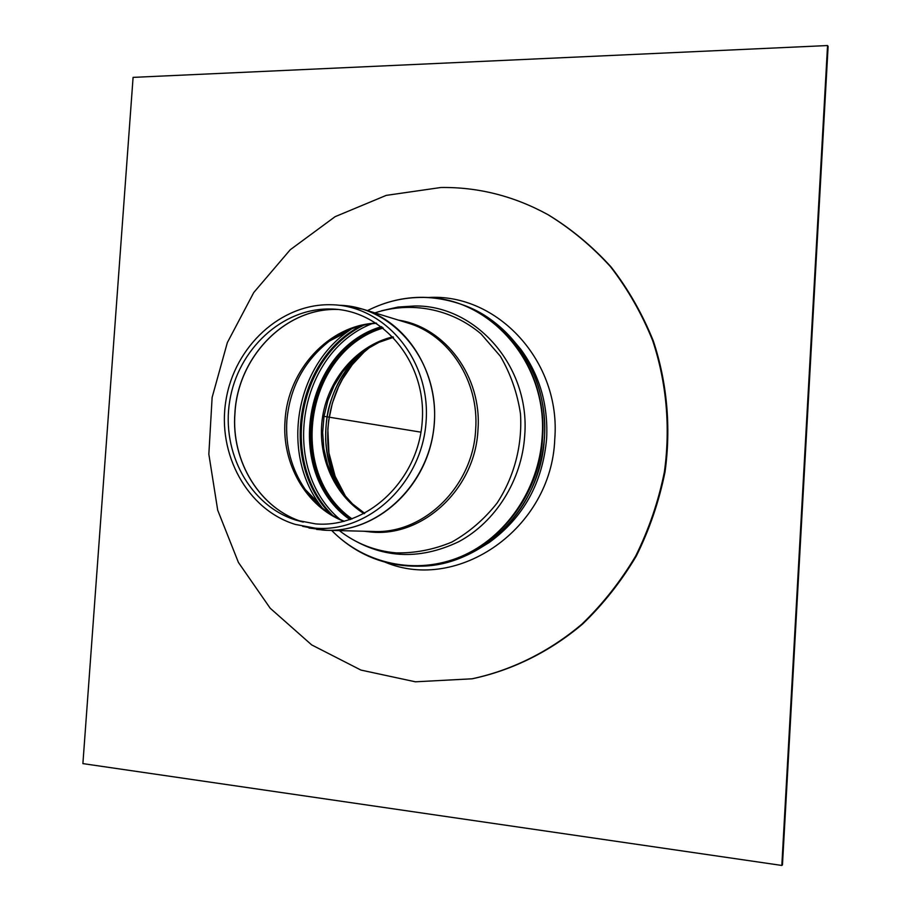 <?xml version="1.0" encoding="UTF-8"?>
<svg xmlns="http://www.w3.org/2000/svg" width="911" height="911" viewBox="0 0 911 911"><rect width="100%" height="100%" fill="white"/><g stroke="black" fill="none" stroke-linecap="round" stroke-linejoin="round"><path stroke-width="1.37" d="M471.989 678.809L472.809 678.661C512.324 670.2 550.028 651.616 582.676 623.978C603.378 604.039 621.268 581.366 636.345 555.983C649.52 529.393 659.074 501.392 665.007 472.012C671.191 427.487 667.125 382.483 653.301 340.896C642.426 313.953 628.385 289.345 611.179 267.06C592.435 246.425 571.539 229.06 548.513 214.962L547.784 214.563C513.918 196.047 478.309 187.017 440.947 187.495L386.207 195.387L335.1 216.681L290.233 249.751L253.759 292.522L227.34 342.616L212.126 397.435L208.847 454.213L217.695 510.16L238.409 562.429L270.191 608.229L311.687 644.908L360.927 670.075L415.393 681.804L471.989 678.809C511.549 670.348 549.287 651.741 581.97 624.069C602.695 604.095 620.607 581.412 635.696 555.995C648.894 529.359 658.459 501.335 664.392 471.909C670.587 427.327 666.51 382.278 652.686 340.634C641.799 313.657 627.736 289.026 610.507 266.707C591.751 246.05 570.833 228.661 547.784 214.563M361.166 325.751C295.733 359.105 279.005 461.615 330.431 514.043M363.865 325.113C296.553 357.784 279.358 463.118 332.777 515.501M315.605 523.893L296.029 520.158C249.967 505.856 221.1 452.425 229.731 400.954C237.919 349.403 282.285 307.918 330.499 309.011C382.21 309.387 426.587 361.656 422.26 420.848C418.718 480.086 367.349 528.426 315.605 523.893M315.126 528.152L295.323 524.417C247.166 509.739 216.943 453.997 225.951 400.328C234.48 346.579 280.861 303.352 331.183 304.741C384.841 305.413 430.744 359.845 426.109 421.337C422.26 482.864 368.83 532.924 315.126 528.152M339.336 530.601C356.099 543.594 375.002 551.018 396.057 552.886C415.097 553.25 433.693 549.652 451.822 542.079C469.165 532.309 484.253 519.304 497.087 503.054C514.203 476.886 522.47 445.365 520.477 413.776C517.323 392.983 510.615 373.806 500.355 356.247L481.019 333.881C451.047 308.533 410.998 301.051 374.888 312.883M334.815 337.332L332.686 339.37M307.759 492.077L309.136 494.673M351.703 328.769L347.421 331.786C295.153 368.784 281.533 452.255 319.305 503.954L322.414 508.167M827.552 45.55L828.11 46.415L782.458 864.903L781.82 865.45L827.552 45.55L133.086 77.378L82.89 763.612L781.82 865.45M382.176 327.197C304.411 350.336 284.437 472.684 350.803 519.35M381.458 326.662C303.021 349.505 282.854 473.025 349.961 519.634M383.224 328.006C305.754 350.769 285.849 472.695 352.056 518.917M392.971 336.797C357.476 345.315 328.917 378.008 322.699 416.122C316.47 454.236 333.153 494.331 364.093 513.69M393.472 337.309L378.896 342.365L365.322 349.995L353.126 359.947L342.627 371.939L334.143 385.604L327.88 400.544L324.009 416.338L322.653 432.543L323.838 448.702L327.539 464.359L333.677 479.061L342.08 492.384L352.523 503.931L364.73 513.36M420.962 432.167L322.722 416.133M477.649 549.572L489.196 542.512C523.518 517.528 542.671 482.819 546.646 438.396C548.251 404.791 539.619 375.07 520.75 349.255L517.915 346.134C502.963 326.548 484.458 312.746 462.401 304.73C512.711 321.811 548.775 378.509 544.414 437.633C541.316 507.245 482.113 566.505 419.72 566.164C443.19 565.583 465.122 558.386 485.517 544.573C520.739 518.928 540.394 483.285 544.482 437.656C546.133 403.14 537.274 372.633 517.915 346.134C509.055 334.383 498.67 324.623 486.77 316.846M446.675 562.429C460.442 558.842 473.39 552.886 485.517 544.573L477.615 549.595M343.253 540.872C365.049 557.942 389.817 566.391 417.58 566.209C480.12 566.551 539.471 507.108 542.58 437.291C546.964 377.985 510.809 321.127 460.385 304.012C448.36 299.742 436.039 297.51 423.41 297.328C409.176 297.168 395.328 299.525 381.857 304.399M512.028 338.858L520.75 349.255L512.05 338.881M367.52 310.617C385.102 301.666 403.63 297.271 423.103 297.43C489.127 296.371 548.194 362.76 542.136 437.234C538.891 489.549 505.559 537.797 460.829 556.632C416.031 575.479 364.514 564.114 331.638 530.407M344.95 534.711C380.673 558.511 418.627 560.823 458.802 541.669C495.641 521.923 521.889 480.131 524.713 435.504C530.35 366.7 476.032 305.162 414.949 305.971L398.061 307.041L381.515 310.776M339.143 334.713L335.829 337.753M310.218 494.605L312.405 498.533M385.228 562.224C458.131 592.913 551.633 528.426 554.765 439.102C561.153 361.405 497.304 293.114 428.443 297.498M303.283 522.094C260.125 509.26 230.995 461.444 234.981 413.013C237.908 356.873 285.394 307.656 337.525 309.478L337.992 309.489M330.499 309.011L337.787 309.467C285.542 307.44 237.839 356.736 234.913 413.002C230.927 461.376 259.988 509.158 303.078 522.037L296.029 520.158M376.311 323.098C328.905 325.045 287.717 370.014 285.052 420.575C281.624 463.756 306.142 506.71 343.948 521.377M338.733 305.253C392.789 306.039 439.011 360.847 434.308 422.704C430.402 484.595 376.55 534.871 322.448 530.054L302.646 526.342M316.538 529.416L327.038 530.293C376.141 532.001 424.264 489.435 433.044 434.137C442.302 378.919 410.223 323.268 363.125 309.273L352.887 306.756M345.292 305.675L363.125 309.273L407.479 322.893C449.032 334.849 479.357 381.094 475.656 429.525C473.082 486.28 423.888 534.131 373.43 531.477L327.038 530.293L308.988 528.027M364.184 531.25L370.925 532.013C422.898 537.41 475.383 488.66 477.968 429.855C482.181 376.755 445.285 327.231 398.642 320.171M321.822 507.678L305.299 489.549C291.509 469.245 285.348 446.367 286.828 420.928C289.835 387.505 304.08 360.858 329.554 340.976L350.986 329.053M371.882 323.724C297.988 352.739 279.119 468.356 339.94 519.372M366.746 349.038C323.599 380.775 312.302 449.932 343.128 493.739M369.968 347.023C325.626 380.115 314.022 451.196 345.542 496.677M462.401 304.73L460.385 304.012C428.569 293.353 397.595 295.563 367.475 310.605M419.72 566.164L417.58 566.209C384.021 566.186 355.358 554.252 331.593 530.407M347.421 331.786L329.554 340.976C343.925 330.431 359.594 324.532 376.596 323.28M319.305 503.954L305.299 489.549C315.57 504.113 328.552 514.692 344.267 521.297M367.281 348.685C348.845 363.125 336.273 381.971 329.543 405.236C326.969 413.469 325.671 424.845 325.66 439.364C326.878 459.543 332.834 477.831 343.527 494.24M370.618 346.635L364.047 352.124L352.261 364.696L342.525 379.124L338.505 386.913L332.299 403.357L328.666 420.609L327.835 429.388L328.939 452.949L335.089 476.202L346.021 497.235"/></g></svg>
